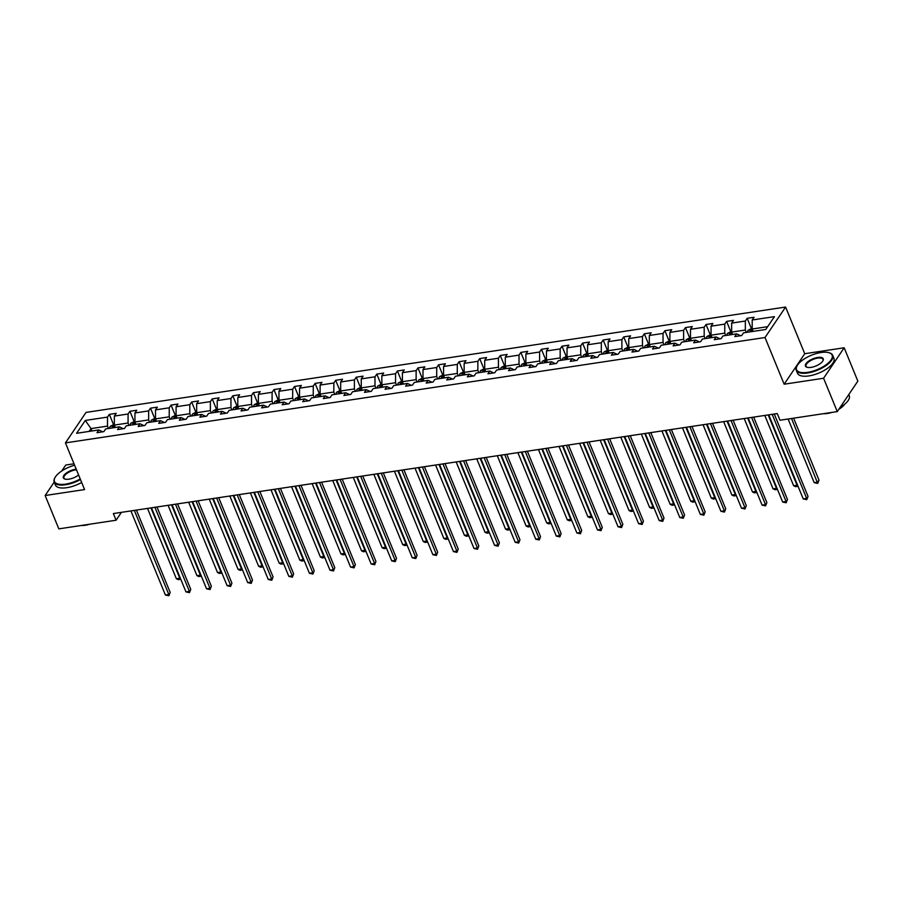 <?xml version="1.0" encoding="UTF-8"?>
<svg xmlns="http://www.w3.org/2000/svg" width="903" height="903" viewBox="0 0 903 903"><rect width="100%" height="100%" fill="white"/><g stroke="black" fill="none" stroke-linecap="round" stroke-linejoin="round"><path stroke-width="1.35" d="M74.012 463.792L65.738 465.034L61.686 471.039M785.599 307.043L86.022 412.411L65.445 442.899L765.01 337.519L785.599 307.043L804.742 353.716L784.154 384.204L823.592 378.255L844.17 347.779L804.742 353.716M844.17 347.779L857.85 381.122L837.262 411.599L823.592 378.255M80.469 479.538A19.697 7.946 157.7 0 1 65.558 484.764A19.697 7.946 157.7 0 1 54.191 482.078L45.15 495.521L58.83 528.865L116.092 520.23L121.42 512.351M108.473 428.496L107.491 426.114L91.034 428.598L85.277 420.448L107.502 417.107L109.342 414.375L113.451 424.399M92.004 430.968L91.034 428.598L89.137 431.408M107.491 426.114L107.502 417.107M129.05 425.392L128.068 423.022L114.354 425.087L114.365 416.069L116.205 413.348L109.342 414.375M114.365 416.069L128.079 414.003L129.919 411.283L134.028 421.306M149.616 422.299L148.645 419.918L134.931 421.983L134.942 412.976L136.782 410.244L129.919 411.283M134.942 412.976L148.656 410.899L150.496 408.179L154.605 418.202M170.193 419.195L169.222 416.825L155.508 418.89L155.508 409.872L157.348 407.151L150.496 408.179M155.508 409.872L169.233 407.806L171.073 405.086L175.182 415.109M190.77 416.091L189.799 413.721L176.085 415.786L176.085 406.768L177.925 404.047L171.073 405.086M176.085 406.768L189.811 404.702L191.65 401.982L195.759 412.005M211.347 412.998L210.376 410.617L196.662 412.682L196.662 403.675L198.502 400.955L191.65 401.982M196.662 403.675L210.376 401.609L212.216 398.889L216.336 408.901M231.924 409.894L230.954 407.524L217.228 409.59L217.239 400.571L219.079 397.851L212.216 398.889M217.239 400.571L230.954 398.505L232.793 395.785L236.902 405.808M252.501 406.801L251.519 404.42L237.805 406.485L237.816 397.478L239.656 394.746L232.793 395.785M237.816 397.478L251.531 395.412L253.371 392.681L257.479 402.704M273.078 403.697L272.096 401.327L258.382 403.393L258.393 394.374L260.233 391.654L253.371 392.681M258.393 394.374L272.108 392.308L273.948 389.588L278.056 399.611M293.644 400.593L292.674 398.223L278.959 400.289L278.971 391.27L280.81 388.55L273.948 389.588M278.971 391.27L292.685 389.204L294.525 386.484L298.633 396.507M314.221 397.501L313.251 395.13L299.536 397.196L299.548 388.177L301.376 385.457L294.525 386.484M299.548 388.177L313.262 386.112L315.102 383.391L319.21 393.415M334.799 394.397L333.828 392.026L320.113 394.092L320.113 385.073L321.953 382.353L315.102 383.391M320.113 385.073L333.839 383.007L335.679 380.287L339.788 390.31M355.376 391.304L354.405 388.922L340.691 390.988L340.691 381.98L342.53 379.26L335.679 380.287M340.691 381.98L354.405 379.915L356.245 377.183L360.365 387.206M375.953 388.2L374.982 385.829L361.256 387.895L361.268 378.876L363.108 376.156L356.245 377.183M361.268 378.876L374.982 376.811L376.822 374.09L380.931 384.114M396.53 385.107L395.548 382.725L381.834 384.791L381.845 375.783L383.685 373.052L376.822 374.09M381.845 375.783L395.559 373.718L397.399 370.986L401.508 381.01M417.107 382.003L416.125 379.632L402.411 381.698L402.422 372.679L404.262 369.959L397.399 370.986M402.422 372.679L416.136 370.614L417.976 367.893L422.085 377.917M437.673 378.899L436.702 376.528L422.988 378.594L422.999 369.575L424.839 366.855L417.976 367.893M422.999 369.575L436.713 367.51L438.553 364.789L442.662 374.813M458.25 375.806L457.279 373.424L443.565 375.501L443.576 366.483L445.405 363.762L438.553 364.789M443.576 366.483L457.29 364.417L459.13 361.697L463.239 371.72M478.827 372.702L477.856 370.332L464.142 372.397L464.142 363.378L465.982 360.658L459.13 361.697M464.142 363.378L477.868 361.313L479.707 358.593L483.816 368.616M499.404 369.609L498.433 367.228L484.719 369.293L484.719 360.286L486.559 357.554L479.707 358.593M484.719 360.286L498.433 358.22L500.273 355.489L504.393 365.512M519.981 366.505L519.011 364.135L505.285 366.2L505.296 357.182L507.136 354.461L500.273 355.489M505.296 357.182L519.011 355.116L520.85 352.396L524.959 362.419M540.558 363.412L539.576 361.031L525.862 363.096L525.873 354.089L527.713 351.357L520.85 352.396M525.873 354.089L539.588 352.012L541.428 349.292L545.536 359.315M561.135 360.308L560.153 357.938L546.439 360.004L546.45 350.985L548.29 348.265L541.428 349.292M546.45 350.985L560.165 348.919L562.005 346.199L566.113 356.222M581.701 357.204L580.731 354.834L567.016 356.899L567.028 347.881L568.867 345.16L562.005 346.199M567.028 347.881L580.742 345.815L582.582 343.095L586.69 353.118M602.278 354.111L601.308 351.73L587.593 353.795L587.605 344.788L589.433 342.068L582.582 343.095M587.605 344.788L601.319 342.722L603.159 340.002L607.267 350.014M622.856 351.007L621.885 348.637L608.17 350.703L608.17 341.684L610.01 338.964L603.159 340.002M608.17 341.684L621.896 339.618L623.736 336.898L627.845 346.921M643.433 347.915L642.462 345.533L628.748 347.599L628.748 338.591L630.587 335.86L623.736 336.898M628.748 338.591L642.473 336.526L644.302 333.794L648.422 343.817M664.01 344.811L663.039 342.44L649.313 344.506L649.325 335.487L651.165 332.767L644.302 333.794M649.325 335.487L663.039 333.421L664.879 330.701L668.988 340.724M684.587 341.706L683.616 339.336L669.891 341.402L669.902 332.383L671.742 329.663L664.879 330.701M669.902 332.383L683.616 330.317L685.456 327.597L689.565 337.62M705.164 338.614L704.182 336.243L690.468 338.309L690.479 329.29L692.319 326.57L685.456 327.597M690.479 329.29L704.193 327.225L706.033 324.504L710.142 334.528M725.73 335.51L724.759 333.139L711.045 335.205L711.056 326.186L712.896 323.466L706.033 324.504M711.056 326.186L724.77 324.121L726.61 321.4L730.719 331.424M746.307 332.417L745.336 330.035L731.622 332.101L731.633 323.093L733.462 320.373L726.61 321.4M731.633 323.093L745.347 321.028L747.187 318.296L751.296 328.32M767.652 326.683L752.199 329.008L752.199 319.989L754.039 317.269L747.187 318.296M752.199 319.989L774.424 316.648L765.755 329.482L743.53 332.835L741.69 335.555L734.839 336.593L736.667 333.862L722.953 335.927L721.113 338.659L714.262 339.686L716.102 336.966L702.376 339.031L700.536 341.752L693.685 342.79L695.524 340.07L681.799 342.135L679.97 344.856L673.107 345.883L674.947 343.163L661.233 345.228L659.393 347.948L652.53 348.987L654.37 346.267L640.656 348.332L638.816 351.053L631.953 352.08L633.793 349.359L620.079 351.425L618.239 354.157L611.376 355.184L613.216 352.463L599.502 354.529L597.662 357.249L590.81 358.288L592.639 355.556L578.925 357.622L577.085 360.353L570.233 361.381L572.073 358.66L558.347 360.726L556.508 363.446L549.656 364.485L551.496 361.764L537.77 363.83L535.942 366.55L529.079 367.577L530.919 364.857L517.205 366.923L515.365 369.643L508.502 370.681L510.342 367.961L496.627 370.027L494.788 372.747L487.925 373.786L489.765 371.054L476.05 373.12L474.21 375.851L467.348 376.878L469.188 374.158L455.473 376.224L453.633 378.944L446.771 379.982L448.61 377.251L434.896 379.328L433.056 382.048L426.205 383.075L428.045 380.355L414.319 382.421L412.479 385.141L405.628 386.179L407.467 383.459L393.742 385.525L391.913 388.245L385.05 389.272L386.89 386.552L373.176 388.617L371.336 391.338L364.473 392.376L366.313 389.656L352.599 391.721L350.759 394.442L343.896 395.48L345.736 392.749L332.022 394.814L330.182 397.546L323.319 398.573L325.159 395.853L311.445 397.918L309.605 400.639L302.742 401.677L304.582 398.957L290.868 401.022L289.028 403.743L282.176 404.77L284.016 402.049L270.29 404.115L268.451 406.835L261.599 407.874L263.439 405.154L249.713 407.219L247.885 409.939L241.022 410.967L242.862 408.246L229.148 410.312L227.308 413.043L220.445 414.071L222.285 411.35L208.57 413.416L206.731 416.136L199.868 417.175L201.708 414.443L187.993 416.509L186.153 419.24L179.291 420.267L181.131 417.547L167.416 419.613L165.576 422.333L158.714 423.372L160.553 420.651L146.839 422.717L144.999 425.437L138.148 426.464L139.988 423.744L126.262 425.81L124.422 428.53L117.571 429.568L119.41 426.848L105.685 428.914L103.856 431.634L96.993 432.672L98.833 429.941L76.608 433.293L85.277 420.448M837.262 411.599L780 420.234L777.257 413.563L113.36 513.559L116.092 520.23M123.316 428.699L119.41 426.848M115.324 427.458L114.354 425.087M128.068 423.022L128.079 414.003M143.893 425.606L139.988 423.744M135.901 424.365L134.931 421.983M148.645 419.918L148.656 410.899M164.459 422.502L160.553 420.651M156.479 421.261L155.508 418.89M169.222 416.825L169.233 407.806M185.036 419.41L181.131 417.547M177.056 418.157L176.085 415.786M189.799 413.721L189.811 404.702M205.613 416.306L201.708 414.443M197.633 415.064L196.662 412.682M210.376 410.617L210.376 401.609M226.19 413.202L222.285 411.35M218.21 411.96L217.228 409.59M230.954 407.524L230.954 398.505M246.767 410.109L242.862 408.246M238.776 408.867L237.805 406.485M251.519 404.42L251.531 395.412M267.344 407.005L263.439 405.154M259.353 405.763L258.382 403.393M272.096 401.327L272.108 392.308M287.922 403.912L284.016 402.049M279.93 402.67L278.959 400.289M292.674 398.223L292.685 389.204M308.499 400.808L304.582 398.957M300.507 399.566L299.536 397.196M313.251 395.13L313.262 386.112M329.064 397.704L325.159 395.853M321.084 396.462L320.113 394.092M333.828 392.026L333.839 383.007M349.642 394.611L345.736 392.749M341.661 393.369L340.691 390.988M354.405 388.922L354.405 379.915M370.219 391.507L366.313 389.656M362.238 390.265L361.256 387.895M374.982 385.829L374.982 376.811M390.796 388.414L386.89 386.552M382.816 387.173L381.834 384.791M395.548 382.725L395.559 373.718M411.373 385.31L407.467 383.459M403.381 384.068L402.411 381.698M416.125 379.632L416.136 370.614M431.95 382.217L428.045 380.355M423.959 380.964L422.988 378.594M436.702 376.528L436.713 367.51M452.527 379.113L448.61 377.251M444.536 377.872L443.565 375.501M457.279 373.424L457.29 364.417M473.093 376.009L469.188 374.158M465.113 374.768L464.142 372.397M477.856 370.332L477.868 361.313M493.67 372.916L489.765 371.054M485.69 371.675L484.719 369.293M498.433 367.228L498.433 358.22M514.247 369.812L510.342 367.961M506.267 368.571L505.285 366.2M519.011 364.135L519.011 355.116M534.824 366.72L530.919 364.857M526.844 365.478L525.862 363.096M539.576 361.031L539.588 352.012M555.401 363.616L551.496 361.764M547.41 362.374L546.439 360.004M560.153 357.938L560.165 348.919M575.979 360.523L572.073 358.66M567.987 359.27L567.016 356.899M580.731 354.834L580.742 345.815M596.556 357.419L592.639 355.556M588.564 356.177L587.593 353.795M601.308 351.73L601.319 342.722M617.121 354.315L613.216 352.463M609.141 353.073L608.17 350.703M621.885 348.637L621.896 339.618M637.699 351.222L633.793 349.359M629.718 349.98L628.748 347.599M642.462 345.533L642.473 336.526M658.276 348.118L654.37 346.267M650.295 346.876L649.313 344.506M663.039 342.44L663.039 333.421M678.853 345.025L674.947 343.163M670.873 343.783L669.891 341.402M683.616 339.336L683.616 330.317M699.43 341.921L695.524 340.07M691.438 340.679L690.468 338.309M704.182 336.243L704.193 327.225M720.007 338.817L716.102 336.966M712.015 337.575L711.045 335.205M724.759 333.139L724.77 324.121M740.584 335.724L736.667 333.862M732.593 334.482L731.622 332.101M745.336 330.035L745.347 321.028M45.15 495.521L84.589 489.573L65.445 442.899M784.154 384.204L765.01 337.519M753.17 331.378L752.199 329.008M102.739 431.803L98.833 429.941M772.178 414.33L806.661 498.4L803.23 498.907L768.746 414.838M774.255 414.014L808.027 496.368L806.751 499.675L803.23 498.907M808.027 496.368L806.751 499.675M752.199 328.184L748.079 330.272A4.176 1.975 81.4 0 0 747.526 332.236M788.105 419.003L814.201 482.654L817.633 482.146L819.01 480.114L793.613 418.179M751.77 331.593A4.176 1.975 -98.6 0 1 751.985 330.408L750.337 330.656A4.176 1.975 81.4 0 0 750.133 331.841M819.01 480.114L817.734 483.421L791.536 418.495M817.734 483.421L814.201 482.654M807.643 372.341A19.223 7.755 -22.3 0 0 828.525 362.792A19.223 7.755 -22.3 0 0 828.999 352.712A19.223 7.755 -22.3 0 0 821.041 352.509A19.223 7.755 -22.3 0 0 797.078 365.805A19.223 7.755 -22.3 0 0 807.643 372.341M829.259 352.791A19.697 7.946 157.7 0 1 829.53 352.87A19.697 7.946 157.7 0 1 832.724 355.353A19.697 7.946 157.7 0 1 826.076 365.557A19.697 7.946 157.7 0 1 807.643 372.984A19.697 7.946 157.7 0 1 796.288 370.298A19.697 7.946 157.7 0 1 796.818 366.291A19.697 7.946 157.7 0 1 796.954 366.042M810.996 367.386A9.606 3.883 157.7 0 1 807.011 367.273A9.606 3.883 157.7 0 1 807.248 362.238A9.606 3.883 157.7 0 1 817.689 357.464A9.606 3.883 157.7 0 1 822.972 360.737A9.606 3.883 157.7 0 1 810.996 367.386M822.825 360.974A9.143 3.691 -22.3 0 0 822.96 359.36A9.143 3.691 -22.3 0 0 817.689 358.107A9.143 3.691 -22.3 0 0 809.133 361.55A9.143 3.691 -22.3 0 0 806.052 366.291A9.143 3.691 -22.3 0 0 807.282 367.352M848.797 394.532L849.249 395.627A19.697 7.946 157.7 0 1 840.05 407.479M844.666 404.251A14.177 5.723 157.7 0 1 838.831 409.296M831.81 412.423A14.177 5.723 157.7 0 1 827.34 413.484A14.177 5.723 157.7 0 1 823.457 413.687M832.724 355.353L833.932 358.288A19.697 7.946 157.7 0 1 827.283 368.492A19.697 7.946 157.7 0 1 808.851 375.919A19.697 7.946 157.7 0 1 797.484 373.232L796.288 370.298M74.599 465.226A19.223 7.755 -22.3 0 0 54.993 477.585A19.223 7.755 -22.3 0 0 65.558 484.121A19.223 7.755 -22.3 0 0 80.232 478.951M78.606 475.012A9.606 3.883 157.7 0 1 68.899 479.166A9.606 3.883 157.7 0 1 64.914 479.064A9.606 3.883 157.7 0 1 65.163 474.019A9.606 3.883 157.7 0 1 75.604 469.244A9.606 3.883 157.7 0 1 76.213 469.165M76.473 469.786A9.143 3.691 -22.3 0 0 75.592 469.887A9.143 3.691 -22.3 0 0 67.048 473.33A9.143 3.691 -22.3 0 0 63.955 478.071A9.143 3.691 -22.3 0 0 65.197 479.132M89.713 524.203A14.177 5.723 157.7 0 1 85.254 525.264A14.177 5.723 157.7 0 1 81.372 525.467M81.676 482.473A19.697 7.946 157.7 0 1 66.754 487.699A19.697 7.946 157.7 0 1 55.399 485.013L54.191 482.078A19.697 7.946 157.7 0 1 54.733 478.071A19.697 7.946 157.7 0 1 54.869 477.822M751.601 417.423L786.084 501.492L782.653 502.012L748.169 417.942M753.678 417.107L787.45 499.461L786.174 502.779L782.653 502.012M787.45 499.461L786.174 502.779M731.024 420.527L765.507 504.596L762.076 505.116L727.592 421.046M733.101 420.211L766.873 502.565L765.597 505.872L762.076 505.116M766.873 502.565L765.597 505.872M731.622 331.288L727.502 333.365A4.176 1.975 81.4 0 0 726.949 335.329M731.204 334.686A4.176 1.975 -98.6 0 1 731.407 333.5L729.759 333.749A4.176 1.975 81.4 0 0 729.556 334.934M764.796 415.436L793.635 485.758L797.056 485.238L768.216 414.917M797.744 485.554L795.78 486.728L793.635 485.758M797.157 486.514L797.405 484.719M711.045 334.392L706.925 336.469A4.176 1.975 81.4 0 0 706.372 338.433M710.627 337.79A4.176 1.975 -98.6 0 1 710.83 336.605L709.194 336.853A4.176 1.975 81.4 0 0 708.979 338.038M744.219 418.541L773.058 488.85L776.49 488.342L747.65 418.021M777.167 488.647L775.203 489.821L773.058 488.85M776.58 489.618L776.828 487.823M710.447 423.62L744.93 507.689L741.498 508.208L707.026 424.139M712.523 423.315L746.307 505.657L745.02 508.976L741.498 508.208M746.307 505.657L745.02 508.976M690.468 337.485L686.348 339.562A4.176 1.975 81.4 0 0 685.795 341.526M690.05 340.894A4.176 1.975 -98.6 0 1 690.264 339.697L688.617 339.946A4.176 1.975 81.4 0 0 688.402 341.142M723.642 421.633L752.481 491.954L755.913 491.435L727.073 421.125M756.601 491.751L754.626 492.925L752.481 491.954M756.003 492.722L756.262 490.927M689.881 426.724L724.353 510.793L720.921 511.312L686.449 427.243M691.958 426.408L725.73 508.761L724.454 512.069L720.921 511.312M725.73 508.761L724.454 512.069M669.891 340.589L665.771 342.666A4.176 1.975 81.4 0 0 665.218 344.63M669.473 343.987A4.176 1.975 -98.6 0 1 669.687 342.801L668.039 343.05A4.176 1.975 81.4 0 0 667.825 344.235M703.065 424.737L731.904 495.058L735.335 494.539L706.496 424.218M736.024 494.844L734.06 496.018L731.904 495.058M735.426 495.815L735.685 494.02M669.304 429.817L703.776 513.886L700.356 514.405L665.872 430.336M671.38 429.512L705.153 511.854L703.877 515.173L700.356 514.405M705.153 511.854L703.877 515.173M649.313 343.682L645.205 345.77A4.176 1.975 81.4 0 0 644.64 347.723M648.896 347.091A4.176 1.975 -98.6 0 1 649.11 345.894L647.462 346.142A4.176 1.975 81.4 0 0 647.248 347.339M682.487 427.83L711.327 498.151L714.758 497.632L685.919 427.322M715.447 497.948L713.483 499.122L711.327 498.151M714.849 498.919L715.108 497.124M648.726 432.921L683.199 516.99L679.778 517.509L645.295 433.44M650.803 432.605L684.576 514.958L683.3 518.266L679.778 517.509M684.576 514.958L683.3 518.266M628.149 436.025L662.633 520.094L659.201 520.602L624.718 436.533M630.226 435.709L663.998 518.062L662.723 521.37L659.201 520.602M663.998 518.062L662.723 521.37M607.572 439.118L642.056 523.187L638.624 523.706L604.141 439.637M609.649 438.802L643.421 521.155L642.146 524.474L638.624 523.706M643.421 521.155L642.146 524.474M586.995 442.222L621.478 526.291L618.047 526.81L583.564 442.741M589.072 441.906L622.844 524.259L621.569 527.566L618.047 526.81M622.844 524.259L621.569 527.566M566.418 445.314L600.901 529.384L597.47 529.903L562.998 445.834M568.495 445.01L602.278 527.352L600.992 530.671L597.47 529.903M602.278 527.352L600.992 530.671M545.852 448.419L580.324 532.488L576.893 533.007L542.421 448.938M547.929 448.102L581.701 530.456L580.415 533.763L576.893 533.007M581.701 530.456L580.415 533.763M525.275 451.523L559.747 535.592L556.316 536.1L521.844 452.031M527.352 451.207L561.124 533.56L559.849 536.867L556.316 536.1M561.124 533.56L559.849 536.867M504.698 454.615L539.17 538.685L535.75 539.204L501.267 455.135M506.775 454.299L540.547 536.653L539.272 539.96L535.75 539.204M540.547 536.653L539.272 539.96M484.121 457.719L518.604 541.789L515.173 542.297L480.689 458.227M486.198 457.403L519.97 539.757L518.694 543.064L515.173 542.297M519.97 539.757L518.694 543.064M463.544 460.812L498.027 544.881L494.596 545.401L460.112 461.331M465.621 460.507L499.393 542.85L498.117 546.168L494.596 545.401M499.393 542.85L498.117 546.168M442.967 463.916L477.45 547.986L474.019 548.505L439.535 464.435M445.044 463.6L478.816 545.954L477.54 549.261L474.019 548.505M478.816 545.954L477.54 549.261M422.39 467.009L456.873 551.078L453.441 551.598L418.969 467.528M424.466 466.704L458.25 549.047L456.963 552.365L453.441 551.598M458.25 549.047L456.963 552.365M401.812 470.113L436.296 554.182L432.864 554.702L398.392 470.632M403.901 469.797L437.673 552.151L436.386 555.458L432.864 554.702M437.673 552.151L436.386 555.458M381.247 473.217L415.719 557.286L412.287 557.794L377.815 473.725M383.324 472.901L417.096 555.255L415.82 558.562L412.287 557.794M417.096 555.255L415.82 558.562M628.748 346.786L624.628 348.863A4.176 1.975 81.4 0 0 624.075 350.827M628.319 350.183A4.176 1.975 -98.6 0 1 628.533 348.998L626.885 349.247A4.176 1.975 81.4 0 0 626.671 350.432M661.91 430.934L690.75 501.255L694.181 500.736L665.342 430.415M694.87 501.052L692.906 502.226L690.75 501.255M694.272 502.012L694.531 500.217M608.17 349.879L604.051 351.967A4.176 1.975 81.4 0 0 603.497 353.931M607.742 353.287A4.176 1.975 -98.6 0 1 607.956 352.102L606.308 352.351A4.176 1.975 81.4 0 0 606.105 353.536M641.333 434.038L670.173 504.348L673.604 503.84L644.765 433.519M674.293 504.145L672.329 505.319L670.173 504.348M673.706 505.116L673.954 503.321M587.593 352.983L583.473 355.06A4.176 1.975 81.4 0 0 582.92 357.024M587.176 356.38A4.176 1.975 -98.6 0 1 587.379 355.195L585.731 355.443A4.176 1.975 81.4 0 0 585.528 356.629M620.767 437.131L649.607 507.452L653.027 506.933L624.187 436.612M653.716 507.249L651.752 508.423L649.607 507.452M653.129 508.208L653.377 506.414M567.016 356.087L562.896 358.164A4.176 1.975 81.4 0 0 562.343 360.128M566.599 359.484A4.176 1.975 -98.6 0 1 566.802 358.299L565.165 358.547A4.176 1.975 81.4 0 0 564.951 359.733M600.19 440.235L629.03 510.545L632.45 510.037L603.622 439.716M633.138 510.342L631.174 511.516L629.03 510.545M632.551 511.312L632.8 509.518M546.439 359.18L542.319 361.268A4.176 1.975 81.4 0 0 541.766 363.22M546.022 362.588A4.176 1.975 -98.6 0 1 546.236 361.392L544.588 361.64A4.176 1.975 81.4 0 0 544.374 362.837M579.613 443.328L608.453 513.649L611.884 513.13L583.045 442.82M612.573 513.446L610.597 514.62L608.453 513.649M611.974 514.417L612.234 512.622M525.862 362.284L521.742 364.361A4.176 1.975 81.4 0 0 521.189 366.325M525.444 365.681A4.176 1.975 -98.6 0 1 525.659 364.496L524.011 364.744A4.176 1.975 81.4 0 0 523.796 365.929M559.036 446.432L587.876 516.753L591.307 516.234L562.467 445.913M591.996 516.539L590.031 517.724L587.876 516.753M591.397 517.509L591.657 515.715M505.285 365.376L501.176 367.465A4.176 1.975 81.4 0 0 500.612 369.429M504.867 368.785A4.176 1.975 -98.6 0 1 505.082 367.589L503.434 367.837A4.176 1.975 81.4 0 0 503.219 369.034M538.459 449.536L567.298 519.846L570.73 519.327L541.89 449.017M571.418 519.643L569.454 520.817L567.298 519.846M570.82 520.613L571.08 518.819M484.719 368.48L480.599 370.557A4.176 1.975 81.4 0 0 480.035 372.521M484.29 371.878A4.176 1.975 -98.6 0 1 484.505 370.693L482.857 370.941A4.176 1.975 81.4 0 0 482.642 372.126M517.882 452.629L546.721 522.95L550.153 522.431L521.313 452.11M550.841 522.747L548.877 523.921L546.721 522.95M550.243 523.706L550.503 521.911M464.142 371.573L460.022 373.661A4.176 1.975 81.4 0 0 459.469 375.625M463.713 374.982A4.176 1.975 -98.6 0 1 463.928 373.797L462.28 374.045A4.176 1.975 81.4 0 0 462.076 375.23M497.305 455.733L526.144 526.043L529.576 525.535L500.736 455.214M530.264 525.839L528.3 527.013L526.144 526.043M529.677 526.81L529.926 525.015M443.565 374.677L439.445 376.754A4.176 1.975 81.4 0 0 438.892 378.718M443.136 378.086A4.176 1.975 -98.6 0 1 443.35 376.89L441.702 377.138A4.176 1.975 81.4 0 0 441.499 378.323M476.739 458.826L505.578 529.147L508.999 528.627L480.159 458.306M509.687 528.944L507.723 530.117L505.578 529.147M509.1 529.914L509.348 528.108M422.988 377.781L418.868 379.858A4.176 1.975 81.4 0 0 418.315 381.822M422.57 381.179A4.176 1.975 -98.6 0 1 422.773 379.994L421.137 380.242A4.176 1.975 81.4 0 0 420.922 381.427M456.162 461.93L485.001 532.251L488.421 531.732L459.582 461.41M489.11 532.036L487.146 533.21L485.001 532.251M488.523 533.007L488.771 531.212M402.411 380.874L398.291 382.962A4.176 1.975 81.4 0 0 397.738 384.915M401.993 384.283A4.176 1.975 -98.6 0 1 402.207 383.086L400.56 383.335A4.176 1.975 81.4 0 0 400.345 384.531M435.585 465.022L464.424 535.344L467.856 534.824L439.016 464.514M468.544 535.14L466.569 536.314L464.424 535.344M467.946 536.111L468.205 534.316M381.834 383.978L377.714 386.055A4.176 1.975 81.4 0 0 377.161 388.019M381.416 387.376A4.176 1.975 -98.6 0 1 381.63 386.191L379.982 386.439A4.176 1.975 81.4 0 0 379.768 387.624M415.008 468.126L443.847 538.448L447.278 537.928L418.439 467.607M447.967 538.244L446.003 539.418L443.847 538.448M447.369 539.204L447.628 537.409M361.256 387.071L357.148 389.159A4.176 1.975 81.4 0 0 356.583 391.123M360.839 390.48A4.176 1.975 -98.6 0 1 361.053 389.295L359.405 389.543A4.176 1.975 81.4 0 0 359.191 390.728M394.43 471.231L423.27 541.54L426.701 541.032L397.862 470.711M427.39 541.337L425.426 542.511L423.27 541.54M426.792 542.308L427.051 540.513M360.669 476.31L395.142 560.379L391.721 560.898L357.238 476.829M362.746 475.994L396.519 558.347L395.243 561.666L391.721 560.898M396.519 558.347L395.243 561.666M340.092 479.414L374.576 563.483L371.144 564.003L336.661 479.933M342.169 479.098L375.941 561.452L374.666 564.759L371.144 564.003M375.941 561.452L374.666 564.759M319.515 482.507L353.999 566.576L350.567 567.095L316.084 483.026M321.592 482.202L355.364 564.544L354.089 567.863L350.567 567.095M355.364 564.544L354.089 567.863M298.938 485.611L333.421 569.68L329.99 570.199L295.507 486.13M301.015 485.295L334.787 567.648L333.512 570.956L329.99 570.199M334.787 567.648L333.512 570.956M278.361 488.704L312.844 572.773L309.413 573.292L274.941 489.223M280.438 488.399L314.221 570.741L312.935 574.06L309.413 573.292M314.221 570.741L312.935 574.06M257.784 491.808L292.267 575.877L288.836 576.396L254.364 492.327M259.872 491.492L293.644 573.845L292.358 577.152L288.836 576.396M293.644 573.845L292.358 577.152M340.691 390.175L336.571 392.252A4.176 1.975 81.4 0 0 336.006 394.216M340.262 393.573A4.176 1.975 -98.6 0 1 340.476 392.387L338.828 392.636A4.176 1.975 81.4 0 0 338.614 393.821M373.853 474.323L402.693 544.644L406.124 544.125L377.285 473.804M406.813 544.441L404.849 545.615L402.693 544.644M406.215 545.401L406.474 543.606M320.113 393.279L315.994 395.356A4.176 1.975 81.4 0 0 315.44 397.32M319.685 396.677A4.176 1.975 -98.6 0 1 319.899 395.491L318.251 395.74A4.176 1.975 81.4 0 0 318.048 396.925M353.276 477.427L382.116 547.737L385.547 547.229L356.708 476.908M386.236 547.534L384.272 548.708L382.116 547.737M385.649 548.505L385.897 546.71M299.536 396.372L295.416 398.449A4.176 1.975 81.4 0 0 294.863 400.413M299.107 399.781A4.176 1.975 -98.6 0 1 299.322 398.584L297.674 398.833A4.176 1.975 81.4 0 0 297.471 400.029M332.71 480.52L361.55 550.841L364.97 550.322L336.13 480.012M365.659 550.638L363.695 551.812L361.55 550.841M365.072 551.609L365.32 549.814M278.959 399.476L274.839 401.553A4.176 1.975 81.4 0 0 274.286 403.517M278.542 402.873A4.176 1.975 -98.6 0 1 278.745 401.688L277.108 401.937A4.176 1.975 81.4 0 0 276.894 403.122M312.133 483.624L340.973 553.945L344.393 553.426L315.553 483.105M345.081 553.731L343.117 554.905L340.973 553.945M344.494 554.702L344.743 552.907M258.382 402.569L254.262 404.657A4.176 1.975 81.4 0 0 253.709 406.61M257.965 405.978A4.176 1.975 -98.6 0 1 258.179 404.781L256.531 405.029A4.176 1.975 81.4 0 0 256.317 406.226M291.556 486.717L320.396 557.038L323.827 556.519L294.988 486.209M324.516 556.835L322.54 558.009L320.396 557.038M323.917 557.806L324.177 556.011M237.805 405.673L233.685 407.75A4.176 1.975 81.4 0 0 233.132 409.714M237.387 409.07A4.176 1.975 -98.6 0 1 237.602 407.885L235.954 408.133A4.176 1.975 81.4 0 0 235.739 409.319M270.979 489.821L299.819 560.142L303.25 559.623L274.41 489.302M303.939 559.939L301.974 561.113L299.819 560.142M303.34 560.898L303.6 559.104M237.218 494.912L271.69 578.981L268.259 579.489L233.787 495.42M239.295 494.596L273.067 576.949L271.792 580.257L268.259 579.489M273.067 576.949L271.792 580.257M216.641 498.004L251.113 582.074L247.693 582.593L213.21 498.524M218.718 497.688L252.49 580.042L251.215 583.361L247.693 582.593M252.49 580.042L251.215 583.361M196.064 501.109L230.547 585.178L227.116 585.697L192.632 501.628M198.141 500.793L231.913 583.146L230.637 586.453L227.116 585.697M231.913 583.146L230.637 586.453M175.487 504.201L209.97 588.271L206.539 588.79L172.055 504.721M177.564 503.897L211.336 586.239L210.06 589.557L206.539 588.79M211.336 586.239L210.06 589.557M154.91 507.305L189.393 591.375L185.962 591.894L151.478 507.825M156.987 506.989L190.759 589.343L189.483 592.65L185.962 591.894M190.759 589.343L189.483 592.65M134.333 510.409L168.816 594.479L165.384 594.987L130.912 510.917M136.409 510.093L170.193 592.447L168.906 595.754L165.384 594.987M170.193 592.447L168.906 595.754M217.228 408.766L213.119 410.854A4.176 1.975 81.4 0 0 212.555 412.818M216.81 412.174A4.176 1.975 -98.6 0 1 217.025 410.989L215.377 411.237A4.176 1.975 81.4 0 0 215.162 412.423M250.402 492.925L279.241 563.235L282.673 562.727L253.833 492.406M283.361 563.032L281.397 564.206L279.241 563.235M282.763 564.003L283.023 562.208M196.662 411.87L192.542 413.946A4.176 1.975 81.4 0 0 191.978 415.911M196.233 415.267A4.176 1.975 -98.6 0 1 196.448 414.082L194.8 414.33A4.176 1.975 81.4 0 0 194.585 415.515M229.825 496.018L258.664 566.339L262.096 565.82L233.256 495.499M262.784 566.136L260.82 567.31L258.664 566.339M262.186 567.095L262.446 565.301M176.085 414.974L171.965 417.051A4.176 1.975 81.4 0 0 171.412 419.015M175.656 418.371A4.176 1.975 -98.6 0 1 175.871 417.186L174.223 417.434A4.176 1.975 81.4 0 0 174.019 418.62M209.248 499.122L238.087 569.432L241.519 568.924L212.679 498.603M242.207 569.229L240.243 570.403L238.087 569.432M241.609 570.199L241.869 568.405M155.508 418.066L151.388 420.155A4.176 1.975 81.4 0 0 150.835 422.107M155.079 421.475A4.176 1.975 -98.6 0 1 155.293 420.279L153.645 420.527A4.176 1.975 81.4 0 0 153.442 421.724M188.682 502.215L217.51 572.536L220.942 572.017L192.102 501.707M221.63 572.333L219.666 573.507L217.51 572.536M221.043 573.303L221.291 571.509M134.931 421.17L130.811 423.247A4.176 1.975 81.4 0 0 130.258 425.211M134.513 424.568A4.176 1.975 -98.6 0 1 134.716 423.383L133.08 423.631A4.176 1.975 81.4 0 0 132.865 424.816M168.105 505.319L196.944 575.64L200.364 575.121L171.525 504.8M201.053 575.425L199.089 576.611L196.944 575.64M200.466 576.396L200.714 574.601M114.354 424.263L110.234 426.351A4.176 1.975 81.4 0 0 109.681 428.315M113.936 427.672A4.176 1.975 -98.6 0 1 114.15 426.476L112.503 426.724A4.176 1.975 81.4 0 0 112.288 427.92M147.528 508.423L176.367 578.733L179.799 578.213L150.959 507.904M180.487 578.53L178.512 579.703L176.367 578.733M179.889 579.5L180.137 577.706M752.425 329.572L748.135 330.227M750.788 331.74L750.337 330.656M731.859 332.676L727.57 333.32M730.211 334.844L729.759 333.749M711.282 335.781L706.993 336.424M709.634 337.936L709.194 336.853M690.705 338.873L686.415 339.517M689.057 341.041L688.617 339.946M670.128 341.977L665.838 342.621M668.48 344.133L668.039 343.05M649.55 345.07L645.261 345.725M647.914 347.237L647.462 346.142M628.973 348.174L624.684 348.818M627.337 350.33L626.885 349.247M608.396 351.267L604.107 351.922M606.76 353.434L606.308 352.351M587.83 354.371L583.53 355.014M586.182 356.538L585.731 355.443M567.253 357.475L562.964 358.119M565.605 359.631L565.165 358.547M546.676 360.568L542.387 361.211M545.028 362.735L544.588 361.64M526.099 363.672L521.81 364.315M524.451 365.828L524.011 364.744M505.522 366.765L501.233 367.419M503.885 368.932L503.434 367.837M484.945 369.869L480.656 370.512M483.308 372.036L482.857 370.941M464.368 372.962L460.079 373.616M462.731 375.129L462.28 374.045M443.802 376.066L439.501 376.709M442.154 378.233L441.702 377.138M423.225 379.17L418.936 379.813M421.577 381.326L421.137 380.242M402.648 382.262L398.358 382.906M401 384.43L400.56 383.335M382.071 385.367L377.781 386.01M380.423 387.522L379.982 386.439M361.493 388.459L357.204 389.114M359.857 390.627L359.405 389.543M340.916 391.563L336.627 392.207M339.28 393.731L338.828 392.636M320.339 394.667L316.05 395.311M318.703 396.823L318.251 395.74M299.773 397.76L295.473 398.404M298.125 399.927L297.674 398.833M279.196 400.864L274.907 401.508M277.548 403.02L277.108 401.937M258.619 403.957L254.33 404.612M256.971 406.124L256.531 405.029M238.042 407.061L233.753 407.704M236.394 409.217L235.954 408.133M217.465 410.154L213.176 410.809M215.828 412.321L215.377 411.237M196.888 413.258L192.599 413.901M195.251 415.425L194.8 414.33M176.311 416.362L172.022 417.005M174.674 418.518L174.223 417.434M155.745 419.455L151.444 420.098M154.097 421.622L153.645 420.527M135.168 422.559L130.879 423.202M133.52 424.715L133.08 423.631M114.591 425.652L110.301 426.306M112.943 427.819L112.503 426.724"/></g></svg>
